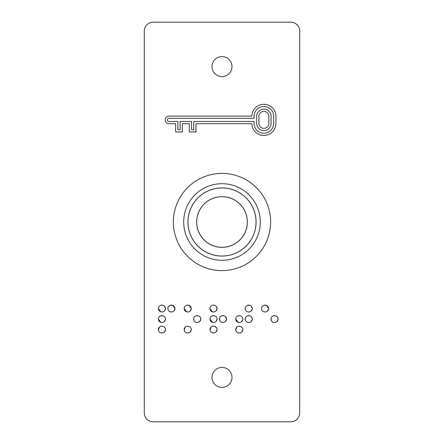 <?xml version="1.0" encoding="UTF-8"?>
<svg xmlns="http://www.w3.org/2000/svg" width="444" height="444" viewBox="0 0 444 444"><rect width="100%" height="100%" fill="white"/><g stroke="black" fill="none" stroke-linecap="round" stroke-linejoin="round"><path stroke-width="0.67" d="M212.01 377.4A9.99 9.99 0 0 0 222 387.39A9.99 9.99 0 0 0 231.99 377.4A9.99 9.99 0 0 0 222 367.41A9.99 9.99 0 0 0 212.01 377.4M212.01 66.6A9.99 9.99 0 0 0 222 76.59A9.99 9.99 0 0 0 231.99 66.6A9.99 9.99 0 0 0 222 56.61A9.99 9.99 0 0 0 212.01 66.6M261.572 309.313L261.605 307.653M264.28 305.167L266.283 305.344M266.505 305.433L268.676 308.547L267.527 311.016M266.306 311.744L265.801 311.899M265.634 311.932L264.352 311.943M264.036 311.877L263.619 311.732M263.542 311.694L262.498 310.989M271.228 320.379L271.095 318.104M271.317 317.538L271.678 316.966M273.104 315.884L275.252 315.701M275.358 315.723L275.779 315.862M277.478 317.088L278.155 319.053L277.001 321.517M275.119 322.433L273.837 322.449M273.487 322.372L273.099 322.233M272.716 322.039L272.011 321.523M235.781 330.231L236.719 327.134M237.84 326.407L239.849 326.207M239.927 326.223L240.52 326.39M241.037 326.623L242.579 328.183M242.818 328.854L242.896 329.553L241.769 332.023L240.859 332.617M240.537 332.75L239.899 332.933M239.865 332.939L238.395 332.922M245.449 320.379L245.321 318.104M245.538 317.538L245.898 316.966M247.325 315.884L249.473 315.701M249.578 315.723L250 315.862M251.698 317.088L252.375 319.053L251.221 321.517M249.334 322.433L248.057 322.449M247.713 322.372L247.319 322.233M246.936 322.039L246.231 321.523M238.256 322.377L235.714 319.053L235.808 318.231M237.845 315.884L239.993 315.701M240.104 315.728L240.526 315.862M241.736 316.589L242.579 317.682M242.818 318.354L242.896 319.053L241.747 321.517M240.526 322.25L240.026 322.399M239.86 322.433L238.572 322.449M245.449 309.879L245.304 307.659M247.314 305.367L249.972 305.339M250.194 305.428L251.21 306.066M251.265 306.11L252.375 308.547L251.221 311.011M250 311.744L249.539 311.888M249.334 311.932L248.057 311.943M247.713 311.871L247.319 311.732M246.936 311.538L246.231 311.016M210.001 330.231L210.939 327.134M212.06 326.407L214.075 326.207M214.147 326.223L214.741 326.39M215.262 326.623L216.8 328.183M217.038 328.854L217.122 329.553L215.989 332.023L215.079 332.617M214.763 332.75L214.119 332.933M214.086 332.939L212.621 332.922M219.669 320.379L219.541 318.104M219.758 317.538L220.119 316.966M221.545 315.884L223.693 315.701M223.798 315.723L224.22 315.862M225.424 316.583L226.595 319.053L225.441 321.517M223.554 322.433L222.283 322.449M221.933 322.372L221.539 322.233M221.156 322.039L220.452 321.523M212.482 322.377L209.934 319.053L210.029 318.231M212.071 315.884L214.213 315.701M214.324 315.728L214.746 315.862M215.956 316.589L216.8 317.682M217.038 318.354L217.122 319.053L215.967 321.517M214.752 322.25L214.247 322.399M214.08 322.433L212.793 322.449M212.482 311.877L209.934 308.547L210.051 307.653M212.72 305.167L214.73 305.344M214.946 305.433L215.956 306.06M216.056 306.155L217.122 308.547L215.967 311.016M214.752 311.744L214.247 311.899M214.08 311.932L212.793 311.943M186.702 311.877L184.16 308.547L184.271 307.653M186.941 305.167L188.95 305.344M189.172 305.433L191.342 308.547L190.187 311.016M188.972 311.744L188.467 311.899M188.3 311.932L187.018 311.943M193.895 320.379L193.762 318.104M193.984 317.538L194.344 316.966M195.765 315.884L197.913 315.701M198.024 315.723L198.446 315.862M200.144 317.088L200.816 319.053L199.667 321.517M197.774 322.433L196.503 322.449M196.154 322.372L195.765 322.233M195.377 322.039L194.677 321.523M184.221 330.231L185.154 327.139M186.28 326.407L187.601 326.146C189.793 326.29 191.042 327.422 191.342 329.553L190.21 332.023L189.299 332.617M188.983 332.75L188.339 332.933M188.312 332.939L186.841 332.922M158.441 330.231L159.379 327.134M160.5 326.407L161.827 326.146C164.014 326.29 165.262 327.422 165.562 329.553L164.435 332.023M164.413 332.04L163.525 332.617M163.203 332.75L162.56 332.933M162.532 332.939L161.061 332.922M160.922 322.377L158.38 319.053L158.475 318.231M160.512 315.884L162.659 315.701M162.77 315.728L163.192 315.862M164.397 316.589L165.24 317.682M165.484 318.354L165.562 319.053L164.413 321.517M163.192 322.25L162.687 322.399M162.521 322.433L161.239 322.449M168.115 309.879L167.965 307.659M169.974 305.367L172.633 305.339M172.86 305.428L175.041 308.547L173.887 311.011M172 311.932L170.724 311.943M170.374 311.871L169.985 311.732M169.602 311.538L168.898 311.016M160.922 311.877L158.38 308.547L158.491 307.653M161.166 305.167L163.17 305.344M163.392 305.433L164.402 306.06M164.496 306.155L165.562 308.547L164.413 311.016M163.192 311.744L162.687 311.899M162.526 311.932L161.239 311.943M144.3 31.08L144.3 412.92A8.88 8.88 0 0 0 153.18 421.8L290.82 421.8A8.88 8.88 0 0 0 299.7 412.92L299.7 31.08A8.88 8.88 0 0 0 290.82 22.2L153.18 22.2A8.88 8.88 0 0 0 144.3 31.08M251.842 116.078L168.942 116.078A3.802 3.802 0 0 0 165.14 119.88A3.802 3.802 0 0 0 168.942 123.682L175.663 123.682L175.663 131.951L182.334 131.951L182.334 123.682L189.305 123.682L189.305 131.951L195.976 131.951L195.976 123.682L251.842 123.682A12.049 12.049 0 0 0 264.025 135.459A12.049 12.049 0 0 0 275.94 123.41L275.94 116.35A12.049 12.049 0 0 0 264.025 104.301A12.049 12.049 0 0 0 251.842 116.078M254.062 123.41A9.829 9.829 0 0 0 263.891 133.244A9.829 9.829 0 0 0 273.72 123.41L273.72 116.35A9.829 9.829 0 0 0 263.891 106.516A9.829 9.829 0 0 0 254.062 116.35L254.062 118.298L168.942 118.298A1.582 1.582 0 0 0 167.36 119.88A1.582 1.582 0 0 0 168.942 121.462L177.883 121.462L177.883 129.731L180.114 129.731L180.114 121.462L191.525 121.462L191.525 129.731L193.756 129.731L193.756 121.462L254.062 121.462L254.062 123.41M256.704 116.35L256.704 123.41A7.182 7.182 0 0 0 263.891 130.597A7.182 7.182 0 0 0 271.073 123.41L271.073 116.35A7.182 7.182 0 0 0 263.891 109.163A7.182 7.182 0 0 0 256.704 116.35M258.924 123.41A4.962 4.962 0 0 0 263.891 128.377A4.962 4.962 0 0 0 268.853 123.41L268.853 116.35A4.962 4.962 0 0 0 263.891 111.383A4.962 4.962 0 0 0 258.924 116.35L258.924 123.41M158.38 308.547C158.575 306.454 159.723 305.306 161.827 305.106C164.014 305.25 165.262 306.399 165.562 308.547C165.262 310.689 164.014 311.838 161.827 311.993C159.729 311.793 158.58 310.645 158.38 308.547M167.854 308.547C168.048 306.454 169.197 305.311 171.301 305.106C173.487 305.25 174.736 306.399 175.041 308.547C174.742 310.689 173.499 311.832 171.301 311.993C169.208 311.793 168.06 310.645 167.854 308.547M158.38 319.053C158.58 316.972 159.729 315.828 161.827 315.606C164.003 315.767 165.246 316.916 165.562 319.053C165.262 321.195 164.014 322.344 161.827 322.494C159.729 322.3 158.58 321.151 158.38 319.053M158.38 329.553C158.58 327.478 159.723 326.34 161.827 326.146C164.003 326.279 165.246 327.411 165.562 329.553C165.279 331.701 164.036 332.845 161.827 333C159.723 332.811 158.575 331.662 158.38 329.553M184.16 329.553C184.354 327.478 185.503 326.34 187.601 326.146C189.782 326.279 191.025 327.411 191.342 329.553C191.059 331.701 189.81 332.845 187.601 333C185.503 332.811 184.354 331.662 184.16 329.553M193.634 319.053C193.839 316.977 194.983 315.828 197.081 315.606C199.262 315.767 200.505 316.911 200.816 319.053C200.522 321.19 199.273 322.338 197.081 322.494C194.983 322.294 193.839 321.145 193.634 319.053M184.16 308.547C184.354 306.454 185.503 305.306 187.601 305.106C189.793 305.25 191.037 306.399 191.342 308.547C191.037 310.689 189.793 311.838 187.601 311.993C185.503 311.793 184.36 310.645 184.16 308.547M209.934 308.547C210.129 306.454 211.277 305.306 213.381 305.106C215.573 305.25 216.816 306.399 217.122 308.547C216.816 310.689 215.573 311.838 213.381 311.993C211.283 311.793 210.134 310.645 209.934 308.547M209.934 319.053C210.134 316.972 211.283 315.828 213.381 315.606C215.556 315.767 216.805 316.916 217.122 319.053C216.816 321.195 215.573 322.344 213.381 322.494C211.283 322.3 210.134 321.151 209.934 319.053M219.414 319.053C219.614 316.977 220.762 315.828 222.855 315.606C225.041 315.767 226.285 316.911 226.595 319.053C226.301 321.19 225.053 322.338 222.855 322.494C220.762 322.294 219.614 321.145 219.414 319.053M209.934 329.553C210.134 327.478 211.283 326.34 213.381 326.146C215.556 326.279 216.805 327.411 217.122 329.553C216.839 331.701 215.59 332.845 213.381 333C211.277 332.811 210.134 331.662 209.934 329.553M245.193 308.547C245.388 306.454 246.531 305.311 248.634 305.106C250.827 305.25 252.07 306.399 252.375 308.547C252.075 310.689 250.832 311.832 248.634 311.993C246.542 311.793 245.393 310.645 245.193 308.547M235.714 319.053C235.914 316.972 237.063 315.828 239.161 315.606C241.336 315.767 242.585 316.916 242.896 319.053C242.596 321.195 241.347 322.344 239.161 322.494C237.063 322.3 235.914 321.151 235.714 319.053M245.193 319.053C245.393 316.977 246.542 315.828 248.634 315.606C250.816 315.767 252.064 316.911 252.375 319.053C252.075 321.19 250.832 322.338 248.634 322.494C246.542 322.294 245.393 321.145 245.193 319.053M235.714 329.553C235.914 327.478 237.063 326.34 239.161 326.146C241.336 326.279 242.585 327.411 242.896 329.553C242.613 331.701 241.37 332.845 239.161 333C237.057 332.811 235.908 331.662 235.714 329.553M270.968 319.053C271.173 316.977 272.322 315.828 274.414 315.606C276.595 315.767 277.844 316.911 278.155 319.053C277.855 321.19 276.612 322.338 274.414 322.494C272.322 322.294 271.173 321.145 270.968 319.053M261.494 308.547C261.688 306.454 262.837 305.306 264.94 305.106C267.127 305.25 268.376 306.399 268.676 308.547C268.376 310.689 267.127 311.838 264.94 311.993C262.842 311.793 261.694 310.645 261.494 308.547M247.308 222A25.308 25.308 0 0 0 222 196.692A25.308 25.308 0 0 0 196.692 222A25.308 25.308 0 0 0 222 247.308A25.308 25.308 0 0 0 247.308 222M196.648 222A25.352 25.352 0 0 0 222 247.352A25.352 25.352 0 0 0 247.352 222A25.352 25.352 0 0 0 222 196.648A25.352 25.352 0 0 0 196.648 222M256.033 222A34.033 34.033 0 0 0 222 187.967A34.033 34.033 0 0 0 187.967 222A34.033 34.033 0 0 0 222 256.033A34.033 34.033 0 0 0 256.033 222M187.923 222A34.077 34.077 0 0 0 222 256.077A34.077 34.077 0 0 0 256.077 222A34.077 34.077 0 0 0 222 187.923A34.077 34.077 0 0 0 187.923 222M260.295 222A38.295 38.295 0 0 0 222 183.705A38.295 38.295 0 0 0 183.705 222A38.295 38.295 0 0 0 222 260.295A38.295 38.295 0 0 0 260.295 222M270.618 222A48.618 48.618 0 0 0 222 173.382A48.618 48.618 0 0 0 173.382 222A48.618 48.618 0 0 0 222 270.618A48.618 48.618 0 0 0 270.618 222"/></g></svg>
